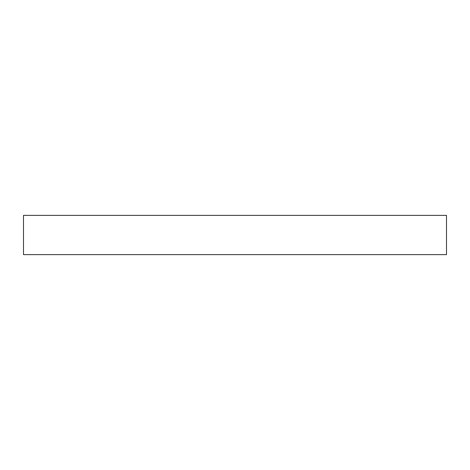 <?xml version="1.0" encoding="UTF-8"?>
<svg xmlns="http://www.w3.org/2000/svg" width="470" height="470" viewBox="0 0 470 470"><rect width="100%" height="100%" fill="white"/><g stroke="black" fill="none" stroke-linecap="round" stroke-linejoin="round"><path stroke-width="0.7" d="M446.5 215.383L23.5 215.383L23.5 254.617L446.5 254.617L446.5 215.383"/></g></svg>
